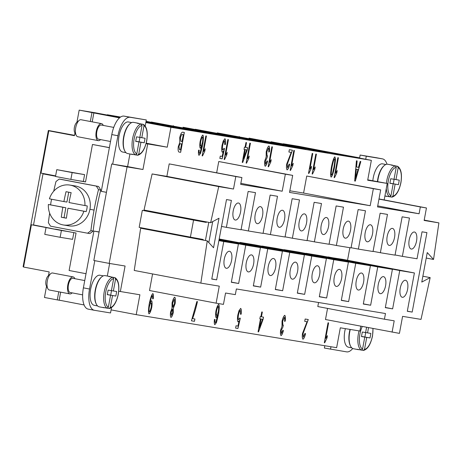 <?xml version="1.0" encoding="UTF-8"?>
<svg xmlns="http://www.w3.org/2000/svg" width="462" height="462" viewBox="0 0 462 462"><rect width="100%" height="100%" fill="white"/><g stroke="black" fill="none" stroke-linecap="round" stroke-linejoin="round"><path stroke-width="0.69" d="M416.528 241.135A8.662 3.713 -79.2 0 1 411.244 249.041A8.662 3.713 -79.2 0 1 409.193 239.928A8.662 3.713 -79.2 0 1 414.478 232.022A8.662 3.713 -79.2 0 1 416.528 241.135M407.582 289.385A8.662 3.713 -79.2 0 1 402.298 297.291A8.662 3.713 -79.2 0 1 400.248 288.178A8.662 3.713 -79.2 0 1 405.532 280.272A8.662 3.713 -79.2 0 1 407.582 289.385M394.531 237.508A8.662 3.713 -79.2 0 1 389.247 245.414A8.662 3.713 -79.2 0 1 387.196 236.301A8.662 3.713 -79.2 0 1 392.481 228.395A8.662 3.713 -79.2 0 1 394.531 237.508M385.585 285.764A8.662 3.713 -79.2 0 1 380.301 293.665A8.662 3.713 -79.2 0 1 378.251 284.552A8.662 3.713 -79.2 0 1 383.535 276.651A8.662 3.713 -79.2 0 1 385.585 285.764M372.528 233.882A8.662 3.713 -79.2 0 1 367.25 241.788A8.662 3.713 -79.2 0 1 365.199 232.675A8.662 3.713 -79.2 0 1 370.478 224.769A8.662 3.713 -79.2 0 1 372.528 233.882M363.588 282.138A8.662 3.713 -79.2 0 1 358.304 290.038A8.662 3.713 -79.2 0 1 356.254 280.931A8.662 3.713 -79.2 0 1 361.538 273.025A8.662 3.713 -79.2 0 1 363.588 282.138M350.531 230.261A8.662 3.713 -79.2 0 1 345.253 238.161A8.662 3.713 -79.2 0 1 343.202 229.048A8.662 3.713 -79.2 0 1 348.481 221.148A8.662 3.713 -79.2 0 1 350.531 230.261M341.591 278.511A8.662 3.713 -79.2 0 1 336.307 286.417A8.662 3.713 -79.2 0 1 334.257 277.304A8.662 3.713 -79.2 0 1 339.541 269.398A8.662 3.713 -79.2 0 1 341.591 278.511M328.534 226.634A8.662 3.713 -79.2 0 1 323.25 234.534A8.662 3.713 -79.2 0 1 321.206 225.427A8.662 3.713 -79.2 0 1 326.484 217.521A8.662 3.713 -79.2 0 1 328.534 226.634M319.594 274.884A8.662 3.713 -79.2 0 1 314.31 282.79A8.662 3.713 -79.2 0 1 312.26 273.677A8.662 3.713 -79.2 0 1 317.544 265.771A8.662 3.713 -79.2 0 1 319.594 274.884M306.537 223.007A8.662 3.713 -79.2 0 1 301.253 230.913A8.662 3.713 -79.2 0 1 299.203 221.8A8.662 3.713 -79.2 0 1 304.487 213.894A8.662 3.713 -79.2 0 1 306.537 223.007M297.597 271.258A8.662 3.713 -79.2 0 1 292.313 279.163A8.662 3.713 -79.2 0 1 290.263 270.051A8.662 3.713 -79.2 0 1 295.547 262.15A8.662 3.713 -79.2 0 1 297.597 271.258M284.54 219.381A8.662 3.713 -79.2 0 1 279.256 227.287A8.662 3.713 -79.2 0 1 277.206 218.174A8.662 3.713 -79.2 0 1 282.49 210.268A8.662 3.713 -79.2 0 1 284.54 219.381M275.595 267.637A8.662 3.713 -79.2 0 1 270.316 275.537A8.662 3.713 -79.2 0 1 268.266 266.424A8.662 3.713 -79.2 0 1 273.55 258.524A8.662 3.713 -79.2 0 1 275.595 267.637M262.543 215.754A8.662 3.713 -79.2 0 1 257.259 223.66A8.662 3.713 -79.2 0 1 255.209 214.547A8.662 3.713 -79.2 0 1 260.493 206.647A8.662 3.713 -79.2 0 1 262.543 215.754M253.598 264.01A8.662 3.713 -79.2 0 1 248.319 271.916A8.662 3.713 -79.2 0 1 246.269 262.803A8.662 3.713 -79.2 0 1 251.547 254.897A8.662 3.713 -79.2 0 1 253.598 264.01M240.546 212.133A8.662 3.713 -79.2 0 1 235.262 220.033A8.662 3.713 -79.2 0 1 233.212 210.92A8.662 3.713 -79.2 0 1 238.496 203.02A8.662 3.713 -79.2 0 1 240.546 212.133M231.601 260.383A8.662 3.713 -79.2 0 1 226.322 268.289A8.662 3.713 -79.2 0 1 224.272 259.176A8.662 3.713 -79.2 0 1 229.55 251.27A8.662 3.713 -79.2 0 1 231.601 260.383M207.149 222.043L205.885 222.355L193.561 220.091L190.408 237.122L202.731 239.385L203.979 240.246M77.83 136.752A8.662 3.713 -79.2 0 1 77.789 136.74A8.662 3.713 -79.2 0 1 76.253 135.395A8.662 3.713 -79.2 0 1 75.756 127.541A8.662 3.713 -79.2 0 1 79.094 120.42A8.662 3.713 -79.2 0 1 80.983 119.722A8.662 3.713 -79.2 0 1 81.023 119.727A8.662 3.713 -79.2 0 1 81.064 119.733M76.253 135.395L74.74 132.519A5.775 2.477 -79.2 0 1 74.411 127.287A5.775 2.477 -79.2 0 1 76.64 122.534L79.094 120.42M100.572 139.605A8.662 3.713 -79.2 0 1 98.325 140.644A8.662 3.713 -79.2 0 1 98.285 140.639A8.662 3.713 -79.2 0 1 96.246 131.479A8.662 3.713 -79.2 0 1 101.478 123.614A8.662 3.713 -79.2 0 1 101.519 123.62A8.662 3.713 -79.2 0 1 103.269 125.421M98.585 139.224A7.219 3.095 -79.2 0 1 98.556 139.218A7.219 3.095 -79.2 0 1 96.853 131.589A7.219 3.095 -79.2 0 1 101.218 125.035A7.219 3.095 -79.2 0 1 101.247 125.04A7.219 3.095 -79.2 0 1 101.282 125.046M124.711 150.797A15.298 6.56 -79.2 0 1 123.683 136.648A15.298 6.56 -79.2 0 1 129.828 123.862M122.736 152.038A15.298 6.56 -79.2 0 1 122.667 152.027A15.298 6.56 -79.2 0 1 119.057 135.851A15.298 6.56 -79.2 0 1 128.309 121.951A15.298 6.56 -79.2 0 1 128.378 121.962A15.298 6.56 -79.2 0 1 128.448 121.98M133.223 154.475A15.875 6.809 -79.2 0 1 132.363 154.458A15.875 6.809 -79.2 0 1 132.294 154.447A15.875 6.809 -79.2 0 1 131.416 154.129L135.516 154.909L136.752 153.956L138.981 141.926L135.695 141.303M139.091 123.608L143.197 124.342L144.011 125.681L141.782 137.711L145.08 138.254L144.236 142.793L140.939 142.25L138.71 154.279L137.474 155.232L135.816 154.914M143.197 124.342L143.468 124.44C146.933 126.883 148.019 132.357 146.725 140.864C144.889 149.249 141.915 154.042 137.803 155.232L137.474 155.232M138.981 141.926L135.684 141.384L136.527 136.844L139.824 137.387L142.053 125.364L141.239 124.018L137.145 123.239A15.875 6.809 -79.2 0 1 138.15 123.233A15.875 6.809 -79.2 0 1 138.219 123.25A15.875 6.809 -79.2 0 1 139.097 123.562M127.755 153.58A15.875 6.809 -79.2 0 1 127.679 153.569A15.875 6.809 -79.2 0 1 123.937 136.781A15.875 6.809 -79.2 0 1 133.541 122.361A15.875 6.809 -79.2 0 1 133.61 122.372A15.875 6.809 -79.2 0 1 133.68 122.384M52.656 273.007A8.662 3.713 100.8 0 0 52.616 273.002A8.662 3.713 100.8 0 0 52.576 272.99A8.662 3.713 100.8 0 0 50.687 273.689A8.662 3.713 100.8 0 0 47.349 280.815A8.662 3.713 100.8 0 0 47.846 288.663A8.662 3.713 100.8 0 0 49.382 290.015A8.662 3.713 100.8 0 0 49.422 290.021M74.861 278.696A8.662 3.713 100.8 0 0 73.111 276.894A8.662 3.713 100.8 0 0 73.071 276.888A8.662 3.713 100.8 0 0 67.839 284.754A8.662 3.713 100.8 0 0 69.877 293.907A8.662 3.713 100.8 0 0 69.918 293.919A8.662 3.713 100.8 0 0 72.164 292.873M72.875 278.315A7.219 3.095 100.8 0 0 72.84 278.309A7.219 3.095 100.8 0 0 72.811 278.303A7.219 3.095 100.8 0 0 68.445 284.858A7.219 3.095 100.8 0 0 70.149 292.492A7.219 3.095 100.8 0 0 70.178 292.498M94.329 305.313A15.298 6.56 -79.2 0 1 94.26 305.301A15.298 6.56 -79.2 0 1 90.65 289.12A15.298 6.56 -79.2 0 1 99.902 275.225A15.298 6.56 -79.2 0 1 99.971 275.237A15.298 6.56 -79.2 0 1 100.04 275.248M104.816 307.744A15.875 6.809 -79.2 0 1 103.956 307.727A15.875 6.809 -79.2 0 1 103.886 307.715A15.875 6.809 -79.2 0 1 103.009 307.403L107.109 308.183L108.345 307.224L110.574 295.201L107.276 294.658L108.12 290.119L111.417 290.662L113.646 278.632L112.832 277.292L108.737 276.513A15.875 6.809 -79.2 0 1 109.742 276.507A15.875 6.809 -79.2 0 1 109.812 276.519A15.875 6.809 -79.2 0 1 110.689 276.836L115.061 277.714C118.526 280.168 119.612 285.643 118.318 294.132C116.488 302.506 113.513 307.299 109.396 308.506L107.409 308.189M105.272 275.658A15.875 6.809 100.8 0 0 105.203 275.641A15.875 6.809 100.8 0 0 105.134 275.629A15.875 6.809 100.8 0 0 95.53 290.055A15.875 6.809 100.8 0 0 99.272 306.843A15.875 6.809 100.8 0 0 99.347 306.855M114.79 277.616L115.604 278.956L113.375 290.985L116.672 291.528L115.829 296.067L112.532 295.524L110.303 307.548L109.067 308.501M384.02 165.754A15.298 6.56 100.8 0 0 377.437 181.578M372.828 180.706A15.298 6.56 -79.2 0 1 382.501 163.848A15.298 6.56 -79.2 0 1 382.571 163.86A15.298 6.56 -79.2 0 1 382.64 163.871M387.416 196.367A15.875 6.809 -79.2 0 1 386.555 196.35A15.875 6.809 -79.2 0 1 386.486 196.338A15.875 6.809 -79.2 0 1 385.608 196.021L389.709 196.8L390.944 195.848L393.174 183.824L389.893 183.2M393.174 183.824L389.876 183.281L390.719 178.736L394.017 179.279L396.246 167.256L395.437 165.91L391.337 165.136A15.875 6.809 -79.2 0 1 392.342 165.13A15.875 6.809 -79.2 0 1 392.417 165.142A15.875 6.809 -79.2 0 1 393.289 165.454L393.283 165.506M387.872 164.281A15.875 6.809 100.8 0 0 387.803 164.264A15.875 6.809 100.8 0 0 387.733 164.253A15.875 6.809 100.8 0 0 377.702 181.63M393.289 165.454L397.661 166.332C401.126 168.792 402.211 174.266 400.918 182.756C399.087 191.129 396.113 195.923 391.995 197.13L390.009 196.812M397.389 166.233L398.204 167.579L395.974 179.602L394.028 179.233M368.526 327.697L367.567 332.877L370.865 333.42L370.022 337.959L366.724 337.416L364.495 349.445L363.259 350.398L361.602 350.081M359.009 349.642A15.875 6.809 -79.2 0 1 358.148 349.624A15.875 6.809 -79.2 0 1 358.079 349.613A15.875 6.809 -79.2 0 1 357.201 349.295L361.301 350.075L362.537 349.122L364.766 337.093L361.486 336.469M96.292 210.441A144.583 62.018 100.8 0 0 93.139 231.035L90.893 230.665A149.827 64.264 -79.2 0 1 94.075 210.077A149.827 64.264 -79.2 0 1 98.487 189.686L100.733 190.055A144.583 62.018 100.8 0 0 96.292 210.441M89.795 233.576A31.757 28.684 -80.6 0 0 93.139 231.035A31.757 28.684 -80.6 0 1 89.795 233.576L87.555 233.206A149.827 1.415 10.5 0 1 50.566 226.184A31.757 28.684 99.4 0 1 48.366 222.586A149.827 64.264 100.8 0 1 49.665 213.155M96.287 186.094A149.827 1.415 -169.5 0 1 59.298 179.065L61.544 179.435A144.583 1.369 10.5 0 0 98.533 186.463L96.287 186.094A31.757 28.684 99.4 0 1 98.487 189.686M53.719 191.222A149.827 64.264 100.8 0 1 55.96 181.606A31.757 28.684 99.4 0 1 59.298 179.065M68.74 192.204L66.915 202.073L63.889 201.576A115.436 1.091 10.5 0 1 49.422 198.81A20.207 18.255 99.4 0 1 69.929 185.077L75.289 185.961A20.207 18.255 99.4 0 1 89.94 209.309A20.207 18.255 99.4 0 1 68.722 225.843L63.363 224.959A20.207 18.255 99.4 0 1 48.371 204.487L65.858 207.75L64.022 217.683L66.424 218.139M50.67 204.862A20.207 18.255 99.4 0 1 51.016 201.992A20.207 18.255 99.4 0 1 51.704 199.249M69.929 185.077A20.207 18.255 99.4 0 1 84.921 205.555L87.226 205.931A20.207 18.255 99.4 0 1 86.885 208.807A20.207 18.255 99.4 0 1 86.175 211.608L83.87 211.232A115.436 1.091 -169.5 0 1 67.96 208.223A115.436 49.515 100.8 0 0 66.413 218.208A114.743 1.086 -169.5 0 1 61.29 217.232A115.436 49.515 -79.2 0 1 62.838 207.253A115.436 1.091 -169.5 0 1 48.371 204.487M118.728 291.251L139.899 294.779L136.215 314.651L336.636 347.684L340.321 327.812L359.875 331.035L360.764 326.218M367.746 179.839L387.231 183.443L384.17 199.93M387.231 183.443L367.677 180.22L371.356 160.349L299.151 146.385L283.264 143.769L349.873 156.422L271.044 141.753L327.876 152.795L249.047 138.126L305.879 149.168L217.273 132.889L283.882 145.547L271.662 143.532L195.276 129.262L261.885 141.921L183.056 127.252L239.888 138.294L227.668 136.278L151.282 122.014L217.891 134.667L205.671 132.658L146.056 121.327M145.83 122.545L170.934 127.316L371.356 160.349M170.934 127.316L167.256 147.187L146.09 143.659M120.345 291.557L125.081 266.014L109.194 263.398L127.079 166.892L142.966 169.508L147.701 143.965M307.034 321.743L304.729 321.361L305.163 319.017L308.275 319.531L303.078 333.61L303.326 337.191L304.984 333.362L305.532 333.714C304.718 336.994 303.852 338.825 302.939 339.206L302.939 339.2C302.235 338.403 302.09 336.486 302.494 333.448L307.034 321.743L304.729 321.361M261.763 311.942L262.335 312.035L261.457 316.793L263.496 317.128L263.08 319.369L258.547 331.889L258.079 331.808L260.464 318.936L259.835 318.832L260.25 316.591L260.88 316.695L261.763 311.942M214.842 324.682L214.836 324.682C214.247 324.076 214.108 322.355 214.426 319.513L215.038 319.409L214.865 321.552L215.252 322.69L215.858 322.118L217.752 315.159L216.118 317.619C215.511 316.776 215.448 314.558 215.933 310.961C216.793 307.294 217.7 305.116 218.659 304.418L218.665 304.418C219.444 305.203 219.392 308.501 218.503 314.316L216.447 322.609L214.83 324.682M214.865 321.552L215.252 322.69M175.144 303.517L173.314 308.397L173.273 312.56C172.615 315.321 171.847 316.955 170.975 317.452L170.975 317.452C170.334 316.684 170.201 314.882 170.576 312.052L172.003 308.183L172.066 302.933C172.846 299.682 173.729 297.765 174.728 297.176L174.734 297.176C175.456 298.042 175.595 300.156 175.144 303.517L173.262 308.385L173.221 312.549C172.563 315.315 171.795 316.944 170.923 317.446M182.548 132.155L184.338 132.45L180.654 152.321L178.886 152.027C178.107 151.282 177.905 149.497 178.286 146.685L179.724 142.585L179.73 137.624C180.538 134.205 181.479 132.38 182.548 132.155M202.154 155.861L205.85 135.92L206.422 136.013L203.54 151.553L205.243 148.804L204.805 151.166L202.523 155.925L202.154 155.861L202.523 155.925M224.151 159.488L227.847 139.541L228.419 139.639L225.543 155.174L227.24 152.431L226.802 154.793L224.52 159.552L224.151 159.488L224.52 159.552M246.148 163.115L249.844 143.168L250.416 143.266L247.54 158.801L249.237 156.052L248.799 158.414L246.517 163.173L246.148 163.115L246.517 163.173M268.145 166.742L271.841 146.795L272.413 146.887L269.537 162.428L271.234 159.679L270.796 162.041L268.514 166.799L268.145 166.742M290.142 170.363L293.838 150.421L294.41 150.514L291.534 166.054L293.231 163.305L292.793 165.667L290.511 170.426L290.142 170.363L290.511 170.426M312.139 173.989L315.835 154.048L316.412 154.141L313.531 169.675L315.228 166.932L314.789 169.294L312.508 174.053L312.139 173.989L312.508 174.053M334.136 177.616L337.832 157.669L338.409 157.767L335.528 173.302L337.225 170.553L336.786 172.915L334.511 177.674L334.136 177.616L334.511 177.674M360.158 161.429L360.816 161.538L355.324 181.11L354.66 181L356.421 160.811L357.132 160.932L356.56 167.03L358.529 167.354L360.158 161.429M335.574 159.061L334.54 167.227C333.31 173.111 332.172 176.409 331.127 177.119L331.127 177.119C330.365 176.311 330.486 172.846 331.479 166.718C332.704 160.863 333.835 157.571 334.881 156.843L335.574 159.061L334.488 167.215C333.258 173.1 332.12 176.397 331.075 177.108M308.495 173.389L312.191 153.448L312.762 153.54L309.887 169.075L311.584 166.332L311.145 168.694L308.864 173.452L308.495 173.389L308.864 173.452M291.199 152.402L288.9 152.027L289.333 149.676L292.44 150.19L287.248 164.27L287.497 167.85L289.154 164.022L289.697 164.374C288.883 167.66 288.022 169.485 287.11 169.866L287.104 169.866C286.405 169.063 286.255 167.146 286.665 164.108L291.199 152.402L288.9 152.021M292.394 150.179L287.197 164.258L287.497 167.85M268.93 145.969L268.936 145.975C269.589 146.725 269.744 148.677 269.386 151.819L268.751 152.044C269 149.676 268.936 148.319 268.555 147.984L266.822 151.975L267.024 155.989L267.481 155.781L267.019 157.906L265.361 161.019L265.552 164.253L267.065 160.805L267.562 161.336C266.77 164.241 265.985 165.875 265.2 166.251L265.194 166.251C264.576 165.431 264.431 163.64 264.778 160.88L266.17 156.953L266.199 151.923C267.007 148.585 267.92 146.604 268.93 145.969M267.019 157.906L265.309 161.013L265.5 164.241M245.946 142.527L246.517 142.619L245.634 147.378L247.678 147.713L247.262 149.954L242.729 162.474L242.261 162.393L244.646 149.521L244.017 149.417L244.433 147.176L245.062 147.28L245.946 142.527M224.919 138.721C225.606 139.437 225.762 141.372 225.398 144.508L224.757 144.623L224.549 140.719C223.914 141.153 223.279 142.718 222.661 145.415C222.291 147.984 222.349 149.544 222.823 150.092L224.035 148.296L224.52 148.689L222.17 158.818L219.843 158.437L220.276 156.104L222.147 156.41L223.383 151.12L222.262 152.217C221.61 151.357 221.523 149.134 222.003 145.542L223.244 140.922L224.925 138.721M224.503 140.708L224.497 140.708C223.862 141.141 223.233 142.706 222.609 145.403C222.245 147.973 222.297 149.532 222.771 150.081L222.811 150.092M199.007 155.347L199.007 155.342C198.417 154.741 198.279 153.014 198.596 150.173L199.209 150.069L199.03 152.212L199.417 153.355L200.029 152.783L201.923 145.819L200.289 148.285C199.676 147.436 199.613 145.218 200.104 141.62C200.958 137.959 201.871 135.776 202.824 135.077L202.83 135.077C203.615 135.863 203.563 139.16 202.674 144.976L200.618 153.268L199.001 155.342M152.87 293.572L152.87 293.572C153.459 294.155 153.592 295.876 153.268 298.729L152.674 298.845L152.483 295.57C151.727 296.194 150.912 298.533 150.046 302.598L151.571 300.647C152.194 301.478 152.252 303.719 151.755 307.374C150.883 311.093 149.977 313.248 149.035 313.837L149.035 313.837C148.267 313.045 148.325 309.754 149.209 303.973C150.543 297.713 151.761 294.248 152.87 293.572M192.608 318.601L194.906 318.982L194.473 321.327L191.435 320.824L196.858 301.507L197.447 301.605C196.125 307.565 194.514 313.224 192.608 318.601L192.556 318.589C194.462 313.219 196.073 307.553 197.401 301.599M240.69 308.391L240.696 308.391C241.372 309.113 241.534 311.042 241.17 314.183L240.523 314.293L240.321 310.389C239.68 310.822 239.05 312.387 238.427 315.09C238.063 317.654 238.121 319.213 238.588 319.762L239.801 317.966L240.286 318.358L237.942 328.488L235.614 328.107L236.047 325.774L237.918 326.085L239.154 320.795L238.034 321.887C237.381 321.026 237.295 318.803 237.774 315.211L239.01 310.597L240.69 308.391M284.759 315.309L284.765 315.309C285.424 316.066 285.574 318.012 285.216 321.159L284.58 321.385C284.835 319.011 284.771 317.66 284.39 317.325L282.652 321.315L282.86 325.329L283.31 325.121L282.854 327.246L281.191 330.359L281.387 333.593L282.9 330.139L283.391 330.677C282.6 333.576 281.814 335.216 281.029 335.591L281.029 335.591C280.405 334.771 280.267 332.981 280.607 330.214L281.999 326.293L282.034 321.257C282.842 317.925 283.749 315.944 284.759 315.309M282.854 327.246L281.139 330.347L281.335 333.581M324.324 342.729L328.026 322.782L328.598 322.88L325.716 338.415L327.414 335.666L326.981 338.028L324.699 342.787L324.324 342.729L324.699 342.787M190.408 237.122L139.166 227.385L142.319 210.354L200.595 221.35L201.357 220.94M392.094 332.172L394.202 320.819L384.424 319.207L385.475 313.531L236.382 288.958L235.331 294.635L225.554 293.024L223.446 304.377L216.118 303.17L219.271 286.14L200.843 283.102L207.259 240.869L213.542 247.753L219.011 218.237L210.626 222.701L218.728 186.596L233.495 189.033L235.805 176.542L241.915 177.547L240.656 184.361L282.207 191.21L285.36 174.18L292.694 175.387L289.535 192.417L370.195 205.711L373.354 188.681L380.682 189.888L377.529 206.918L419.08 213.767L420.339 206.953L426.449 207.964L424.139 220.449L438.9 222.886L433.535 259.442L427.252 252.558L421.783 282.074L430.168 277.604L421.015 319.386L402.587 316.354L399.428 333.379L325.485 319.519L327.546 308.402M384.424 319.207L317.81 306.554L318.561 302.506M216.118 303.17L149.503 290.517L152.576 273.931M200.843 283.102L134.234 270.449L140.65 228.216L207.259 240.869M147.95 229.602L148.048 229.071M151.218 211.971L151.317 211.434M210.626 222.701L144.017 210.048L152.119 173.943L166.88 176.374L169.196 163.889L241.915 177.547M216.672 172.753L218.751 161.521L292.694 175.387M289.841 190.789L303.586 193.058L306.739 176.028L380.682 189.888M145.911 122.101L173.897 127.42L145.859 122.401M146.015 121.57L195.894 131.046L145.957 121.864M305.532 333.714L305.48 333.708C304.666 336.989 303.8 338.813 302.893 339.195M305.48 333.708L304.984 333.379M308.223 319.519L303.026 333.599L303.274 337.179M262.514 319.277L260.99 319.023L259.378 327.997L262.514 319.277L260.99 319.023M261.042 319.034L259.378 327.997M259.835 318.832L260.464 318.936M258.079 331.808L258.501 331.878L263.028 319.358L263.444 317.117M261.457 316.793L262.283 312.029M218.255 306.41L218.249 306.404C217.683 306.803 217.1 308.298 216.505 310.897C216.147 313.421 216.176 314.951 216.586 315.482L216.638 315.488C217.232 315.101 217.81 313.721 218.37 311.342C218.717 308.749 218.693 307.109 218.301 306.416C217.735 306.814 217.152 308.31 216.557 310.903C216.199 313.432 216.222 314.957 216.638 315.488M218.607 304.406C219.392 305.191 219.34 308.489 218.451 314.304L216.395 322.597L214.79 324.676M217.752 315.159L216.072 317.613M214.986 319.398L214.813 321.54M172.436 309.222L171.113 312.156L171.287 315.442L172.667 312.549L172.488 309.228L171.165 312.162L171.287 315.442M174.307 299.162L172.615 302.991L172.828 307.224L174.555 303.407L174.353 299.174L172.667 303.003L172.828 307.224M174.676 297.164C175.404 298.036 175.543 300.15 175.092 303.511M180.521 143.699L179.885 143.826L178.904 146.471L179.464 149.705L180.469 149.873L181.578 143.873L179.932 143.838L178.956 146.483L179.527 149.717M181.578 143.873L180.567 143.705M182.063 134.494L181.624 134.517L180.313 137.734L180.931 141.349L182.016 141.528L183.281 134.696L181.676 134.523L180.365 137.745L180.931 141.349M183.281 134.696L182.115 134.506M178.863 152.021L180.602 152.31L184.286 132.444M204.805 151.166L202.472 155.913M204.753 151.155L205.174 148.88M203.54 151.553L206.37 136.007M226.802 154.793L224.468 159.54M226.75 154.782L227.171 152.506M225.543 155.174L228.367 139.628M248.799 158.414L246.465 163.167M248.747 158.408L249.168 156.133M247.54 158.801L250.364 143.255M268.145 166.736L268.514 166.799M270.796 162.041L268.462 166.788M270.744 162.029L271.165 159.76M269.537 162.428L272.361 146.881M292.793 165.667L290.459 170.414M292.741 165.656L293.162 163.386M291.534 166.054L294.363 150.508M314.789 169.294L312.462 174.041M314.738 169.283L315.159 167.007M313.531 169.675L316.36 154.129M336.786 172.915L334.459 177.668M336.734 172.909L337.156 170.634M335.528 173.302L338.357 157.756M356.306 169.19L355.394 178.967L357.952 169.462L356.306 169.19L355.394 178.967M357.952 169.462L356.358 169.196M356.56 167.03L357.08 160.92M354.66 180.994L355.272 181.098L360.764 161.527M334.465 158.83L334.465 158.83C333.905 159.015 333.09 161.671 332.022 166.811C331.179 171.991 330.988 174.752 331.45 175.098L332.409 173.787L333.945 167.129C334.788 161.943 334.979 159.182 334.511 158.841C333.957 159.02 333.142 161.683 332.074 166.817C331.231 172.003 331.04 174.763 331.502 175.104L331.45 175.098M334.829 156.832L335.522 159.055M311.145 168.694L308.812 173.441M311.093 168.682L311.515 166.407M309.887 169.075L312.71 153.528M289.697 164.374L289.651 164.368C288.831 167.648 287.97 169.479 287.058 169.854M289.651 164.368L289.148 164.045M269.386 151.819L269.334 151.813C269.692 148.666 269.542 146.714 268.878 145.963M267.562 161.336L267.51 161.325C266.718 164.229 265.933 165.87 265.148 166.245M267.51 161.325L267.059 160.84M266.967 157.9L267.417 155.833M268.509 147.979L266.77 151.963L267.019 155.989M268.757 152.015L269.334 151.813M246.696 149.861L245.172 149.607L243.509 158.576L246.696 149.861L245.172 149.607M245.224 149.619L243.561 158.582M244.017 149.417L244.646 149.521M242.261 162.393L242.683 162.462L247.21 149.942L247.626 147.701M245.634 147.378L246.465 142.614M225.398 144.508L225.346 144.502C225.71 141.36 225.554 139.432 224.873 138.71M223.383 151.12L222.216 152.206M219.843 158.431L222.118 158.807L224.468 148.677L224.024 148.319M224.757 144.6L225.346 144.502M202.42 137.07L202.42 137.07C201.854 137.468 201.27 138.964 200.67 141.557C200.312 144.08 200.341 145.611 200.756 146.142L200.808 146.154C201.403 145.767 201.975 144.381 202.535 142.007C202.887 139.414 202.864 137.768 202.466 137.075C201.9 137.474 201.322 138.97 200.722 141.568C200.364 144.092 200.393 145.622 200.808 146.154M202.778 135.066C203.563 135.851 203.511 139.154 202.622 144.97L200.566 153.257L198.96 155.336M201.923 145.819L200.242 148.273M199.03 152.212L199.365 153.344M199.157 150.063L198.983 152.2M149.342 311.815C149.948 311.365 150.56 309.829 151.178 307.201C151.501 304.81 151.455 303.338 151.028 302.772L151.028 302.772C150.445 303.136 149.861 304.573 149.29 307.091C148.92 309.684 148.937 311.261 149.342 311.815L149.336 311.81M150.982 302.766L150.976 302.766C150.393 303.124 149.809 304.562 149.238 307.08C148.868 309.679 148.885 311.249 149.29 311.804M153.268 298.729L153.217 298.718C153.54 295.865 153.407 294.144 152.818 293.561M151.519 300.635C152.142 301.467 152.2 303.707 151.703 307.363C150.831 311.082 149.925 313.242 148.983 313.831M149.965 303.084L149.994 302.587C150.86 298.527 151.675 296.182 152.431 295.559L152.437 295.559M152.679 298.827L153.217 298.718M191.435 320.824L194.421 321.315L194.854 318.971M241.17 314.183L241.118 314.172C241.482 311.03 241.326 309.101 240.638 308.379M239.154 320.795L237.982 321.881M235.614 328.107L237.89 328.482L240.24 318.347L239.795 317.989M240.275 310.377L240.275 310.377C239.628 310.811 238.998 312.381 238.38 315.078C238.011 317.642 238.069 319.202 238.536 319.756L238.536 319.756M240.529 314.276L241.118 314.172M285.216 321.159L285.164 321.148C285.522 318.006 285.372 316.054 284.707 315.298M283.391 330.677L283.339 330.665C282.553 333.57 281.762 335.21 280.977 335.579M283.339 330.665L282.888 330.18M282.808 327.217L283.246 325.173M284.338 317.313L282.605 321.304L282.802 325.317M284.586 321.356L285.164 321.148M326.981 338.028L324.647 342.781M326.929 338.022L327.35 335.747M325.716 338.415L328.546 322.869M63.889 201.576A115.436 49.515 -79.2 0 1 66.026 191.69A114.743 1.086 10.5 0 0 71.148 192.66A115.436 49.515 100.8 0 0 69.011 202.547A115.436 1.091 10.5 0 0 84.921 205.555M67.96 208.223L86.175 211.608M65.858 207.75L62.838 207.253M64.022 217.683L61.29 217.232M83.87 211.232A20.207 18.255 99.4 0 1 63.363 224.959M86.013 273.7L69.115 270.489L76.057 233.027L46.033 227.558L61.406 230.48L60.141 237.295L44.768 234.373L46.033 227.558M70.871 179.389L55.498 176.467L56.762 169.658L84.598 174.63L72.136 172.58L70.871 179.389L85.528 181.936L92.475 144.467L109.367 147.678M51.836 228.546L33.53 224.942L43.001 173.856L55.544 176.236M70.929 232.08L55.561 229.158M84.598 174.63L83.339 181.445L80.405 180.96M90.893 230.665A31.757 28.684 99.4 0 1 87.555 233.206M100.733 190.055A31.757 28.684 -80.6 0 0 98.533 186.463M66.049 231.248L61.406 230.48M73.856 232.605L72.603 239.345L60.141 237.295M367.567 332.877L365.621 332.507M364.766 337.093L361.469 336.55L362.312 332.011L365.609 332.553L366.58 327.327M373.042 328.551L372.511 336.03C370.674 344.415 367.7 349.208 363.588 350.398L363.259 350.398M366.724 337.416L361.602 336.446L364.899 336.989L365.725 332.524M370.022 337.959L364.899 336.989M353.54 348.746A15.875 6.809 -79.2 0 1 353.47 348.735A15.875 6.809 -79.2 0 1 350.283 329.458M350.496 345.963A15.298 6.56 -79.2 0 1 350.017 329.412M348.521 347.205A15.298 6.56 -79.2 0 1 348.452 347.193A15.298 6.56 -79.2 0 1 345.374 328.644M395.974 179.602L399.272 180.145L398.429 184.69L389.997 183.218M394.132 179.256L393.306 183.714M398.429 184.69L390.009 183.171M395.131 184.147L392.902 196.171L391.666 197.124M352.725 348.487A20.207 8.668 -79.2 0 1 346.65 351.871L324.37 348.042L324.798 345.732M359.569 158.108L319.877 150.473M309.396 148.452L359.615 157.86M359.603 157.929L360.141 155.036L376.27 157.692A20.207 8.668 -79.2 0 1 376.363 157.709A20.207 8.668 -79.2 0 1 376.449 157.727M387 164.224A20.207 8.668 100.8 0 0 382.507 158.876A20.207 8.668 100.8 0 0 382.421 158.859L366.291 156.202L365.719 159.28M366.291 156.202L360.141 155.036M330.515 349.208L330.971 346.748M56.762 169.658L72.136 172.58M55.556 176.166L52.079 175.508L55.573 176.08M43.001 173.856L55.579 176.045M85.539 181.861L83.339 181.445M110.574 295.201L107.288 294.577M113.375 290.985L111.429 290.61M115.829 296.067L107.398 294.6M112.532 295.524L107.409 294.548M111.533 290.633L110.707 295.091M101.421 277.131A15.298 6.56 100.8 0 0 95.276 289.922A15.298 6.56 100.8 0 0 96.304 304.071M50.687 273.689L48.233 275.808A5.775 2.477 100.8 0 0 46.004 280.555A5.775 2.477 100.8 0 0 46.333 285.793L47.846 288.663M141.782 137.711L139.836 137.341M140.939 142.25L135.816 141.28L139.114 141.822L139.94 137.358M144.236 142.793L139.114 141.822M84.113 304.966L59.165 300.15L60.649 292.157M90.333 121.494L91.984 112.566L119.802 117.602M119.953 117.475L95.062 112.751L79.175 110.129L91.984 112.566M79.175 110.129L76.923 122.291M74.954 132.923L74.44 135.678L48.822 130.81L40.985 173.1L55.607 175.878M46.951 227.708L31.41 224.757L23.574 267.048L49.191 271.916L48.516 275.566M46.546 286.197L44.456 297.464L57.265 299.896L58.766 291.799M92.209 121.853L93.861 112.93L119.485 117.874M119.566 117.804L93.861 112.93M129.926 153.996L127.593 166.586L112.682 164.131L117.943 135.747A20.207 8.668 -79.2 0 1 130.18 117.29L146.315 119.947L124.035 116.118A20.207 8.668 100.8 0 0 111.798 134.581L101.276 191.349L106.451 192.331M146.211 143.191L167.256 147.187M109.384 147.603L92.475 144.467M197.493 238.444L198.123 239.131M142.319 210.354L193.561 220.091M212.705 221.593L208.818 242.579M205.885 222.355L200.595 221.35M146.315 119.947L145.189 126.01M94.791 260.66L89.536 289.021A20.207 8.668 100.8 0 0 94.323 310.285A20.207 8.668 100.8 0 0 94.41 310.297L110.539 312.959L111.533 307.6M99.087 232.068L93.907 231.087L83.391 287.849A20.207 8.668 100.8 0 0 88.173 309.113A20.207 8.668 100.8 0 0 88.259 309.13L94.231 310.262M99.111 231.941L93.907 231.087M109.638 263.467L107.305 276.045M136.215 314.651L111.111 309.881M61.25 300.554L57.265 299.896M120.559 117.036L107.282 114.761L120.282 117.233M112.682 164.131L111.706 163.97L93.821 260.476L109.194 263.398M107.23 115.061L107.282 114.761M151.224 122.309L151.282 122.014M173.221 125.935L173.279 125.641M195.218 129.562L195.276 129.262M217.215 133.189L217.273 132.889M239.212 136.81L239.27 136.515M261.209 140.436L261.267 140.142M48.822 130.81L58.599 132.421L48.348 130.475L23.1 266.713L23.614 266.811M48.348 130.475L74.509 135.32M283.212 144.063L283.264 143.769M31.41 224.757L49.365 228.061M218.994 240.084L245.755 245.166L238.658 283.483L231.323 282.276L238.427 243.959L223.758 241.539L216.661 279.857L211.769 279.054L226.501 199.578L231.387 200.387L226.392 227.35L241.054 229.764L248.158 191.447L255.492 192.654L248.389 230.977L241.089 229.585M238.427 243.959L218.959 240.257M238.658 283.483L231.358 282.097M248.389 230.977L263.051 233.391L270.154 195.074L277.489 196.281L270.385 234.598L263.086 233.212M219.092 239.547L267.752 248.793L260.655 287.11L253.32 285.903L260.424 247.586L219.057 239.726M260.655 287.11L253.355 285.724M270.385 234.598L285.048 237.018L292.151 198.7L299.486 199.907L292.382 238.225L285.083 236.839M219.19 239.01L289.755 252.419L282.652 290.737L275.317 289.524L282.421 251.207L219.155 239.189M282.652 290.737L275.352 289.351M292.382 238.225L307.045 240.644L314.148 202.321L321.483 203.534L314.379 241.851L307.08 240.465M239.98 242.59L311.752 256.04L304.649 294.363L297.314 293.151L304.418 254.833L219.196 238.981M304.649 294.363L297.349 292.972M314.379 241.851L329.048 244.265L336.145 205.948L343.48 207.161L336.376 245.478L329.077 244.092M261.977 246.217L333.749 259.667L326.646 297.984L319.311 296.777L326.415 258.46L254.678 244.831L240.015 242.411M326.646 297.984L319.346 296.598M336.376 245.478L351.045 247.892L358.142 209.575L365.477 210.782L358.373 249.099L351.074 247.713M283.974 249.844L355.746 263.294L348.643 301.611L341.308 300.404L348.412 262.087L276.68 248.458L262.012 246.038M348.643 301.611L341.343 300.225M358.373 249.099L373.042 251.519L380.139 213.201L387.474 214.408L380.37 252.726L373.071 251.34M305.977 253.471L377.743 266.921L370.639 305.238L363.305 304.031L370.409 265.708L298.677 252.079L284.009 249.665M370.639 305.238L363.34 303.852M223.758 241.539L218.896 240.615M380.37 252.726L395.039 255.145L402.142 216.828L409.471 218.035L402.367 256.352L417.036 258.772L422.031 231.803L426.923 232.611L412.191 312.087L407.305 311.278L414.402 272.961L399.74 270.541L392.636 308.864L385.308 307.652L392.405 269.334L377.743 266.921M392.405 269.334L320.674 255.705L306.006 253.292M370.409 265.708L355.746 263.294M348.412 262.087L333.749 259.667M326.415 258.46L311.752 256.04M304.418 254.833L289.755 252.419M282.421 251.207L267.752 248.793M260.424 247.586L245.755 245.166M327.974 257.091L342.671 259.332L414.402 272.961M347.534 260.256L349.861 247.701M226.392 227.35L221.523 226.426M328.003 256.912L399.74 270.541M392.636 308.864L385.337 307.473M402.367 256.352L395.074 254.966M216.661 279.857L211.792 278.933M412.191 312.087L407.322 311.163M430.168 277.604L422.869 276.218M433.535 259.442L426.235 258.056M438.9 222.886L424.203 220.091M426.449 207.964L379.007 198.949M420.339 206.953L378.979 199.099M419.08 213.767L377.714 205.908M373.354 188.681L306.739 176.028M370.195 205.711L303.586 193.058M285.36 174.18L218.751 161.521M282.207 191.21L240.841 183.35M235.805 176.542L169.196 163.889M233.495 189.033L166.88 176.374M218.728 186.596L152.119 173.943M111.706 163.97L127.079 166.892M127.593 166.586L142.966 169.508M135.516 154.909A15.875 6.809 -79.2 0 1 132.634 138.519A15.875 6.809 -79.2 0 1 141.239 124.018M136.752 153.956A14.72 6.318 -79.2 0 1 134.147 138.791A14.72 6.318 -79.2 0 1 142.053 125.364M144.011 125.681A14.72 6.318 -79.2 0 1 146.616 140.846A14.72 6.318 -79.2 0 1 138.71 154.279M112.832 277.292A15.875 6.809 100.8 0 0 104.227 291.788A15.875 6.809 100.8 0 0 107.109 308.183M113.646 278.632A14.72 6.318 100.8 0 0 105.74 292.065A14.72 6.318 100.8 0 0 108.345 307.224M110.303 307.548A14.72 6.318 100.8 0 0 118.208 294.121A14.72 6.318 100.8 0 0 115.604 278.956M395.437 165.91A15.875 6.809 100.8 0 0 386.827 180.411A15.875 6.809 100.8 0 0 386.411 183.287M386.29 188.502A15.875 6.809 100.8 0 0 389.709 196.8M392.902 196.171A14.72 6.318 100.8 0 0 400.808 182.738A14.72 6.318 100.8 0 0 398.204 167.579M396.246 167.256A14.72 6.318 100.8 0 0 388.34 180.688A14.72 6.318 100.8 0 0 390.944 195.848M372.898 328.528A14.72 6.318 -79.2 0 1 372.401 336.013A14.72 6.318 -79.2 0 1 364.495 349.445M362.537 349.122A14.72 6.318 -79.2 0 1 359.933 333.957A14.72 6.318 -79.2 0 1 362.272 326.507M361.301 350.075A15.875 6.809 -79.2 0 1 358.42 333.685A15.875 6.809 -79.2 0 1 359.049 330.902M94.075 210.077A151.732 1.438 -169.5 0 1 89.94 209.298M382.421 158.859L376.27 157.692M205.423 240.517L208.789 222.355M130.18 117.29L124.035 116.118M117.943 135.747L111.798 134.581M89.536 289.021L83.391 287.849M98.285 140.639L77.789 136.74M110.516 141.493L98.556 139.218M126.005 152.662L122.667 152.027M132.294 154.447L127.679 153.569M73.111 276.894L52.616 273.002M84.737 280.573L72.84 278.309M103.309 275.872L99.971 275.237M109.812 276.519L105.203 275.641M386.486 196.338L384.892 196.038M358.079 349.613L353.47 348.735M351.79 347.828L348.452 347.193M387.803 164.264L392.417 165.142M382.571 163.86L385.909 164.495M376.363 157.709L382.507 158.876M99.272 306.843L103.886 307.715M94.26 305.301L97.592 305.936M70.149 292.492L82.64 294.866M49.382 290.015L69.877 293.907M138.219 123.25L133.61 122.372M131.716 122.597L128.378 121.962M113.733 127.408L101.247 125.04M101.519 123.62L81.023 119.727M94.323 310.285L88.173 309.113"/></g></svg>
